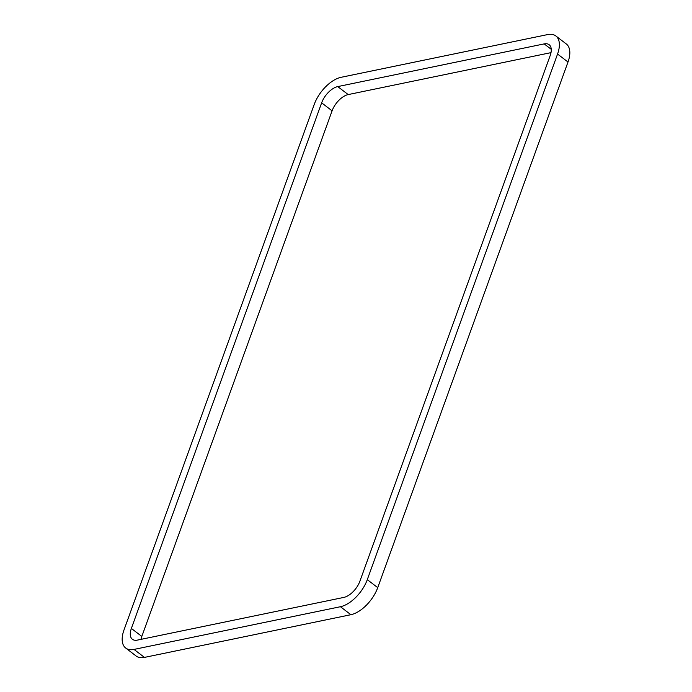 <?xml version="1.0" encoding="UTF-8"?>
<svg xmlns="http://www.w3.org/2000/svg" width="692" height="692" viewBox="0 0 692 692"><rect width="100%" height="100%" fill="white"/><g stroke="black" fill="none" stroke-linecap="round" stroke-linejoin="round"><path stroke-width="1.04" d="M555.849 35.967L566.298 43.959A27.542 14.394 127.4 0 1 568.002 62.029L377.737 587.638A27.542 14.394 127.4 0 1 350.887 614.704L144.464 657.4A27.542 14.394 127.4 0 1 136.151 656.033L125.702 648.041A27.542 14.394 127.4 0 1 123.998 629.971L314.263 104.362A27.542 14.394 127.4 0 1 341.113 77.296L547.536 34.6A27.542 14.394 127.4 0 1 555.849 35.967A27.542 14.394 127.4 0 1 557.553 54.045L367.288 579.654A27.542 14.394 127.4 0 1 340.438 606.72L134.014 649.416A27.542 14.394 127.4 0 1 125.702 648.041M140.995 639.365A16.53 8.641 127.4 0 1 141.817 636.432L332.091 110.824A16.53 8.641 127.4 0 1 348.197 94.579L551.005 52.635M321.642 102.84A16.53 8.641 127.4 0 1 337.748 86.595L544.172 43.899A16.53 8.641 127.4 0 1 549.154 44.729A16.53 8.641 127.4 0 1 550.183 55.568L359.909 581.176A16.53 8.641 127.4 0 1 343.803 597.421L137.379 640.109A16.53 8.641 127.4 0 1 132.397 639.287A16.53 8.641 127.4 0 1 131.368 628.448L321.642 102.84L332.091 110.824M568.002 62.029L557.553 54.045M377.737 587.638L367.288 579.654M350.887 614.704L340.438 606.72M144.464 657.4L134.014 649.416M348.197 94.579L337.748 86.595M551.256 49.314L544.172 43.899M141.817 636.432L131.368 628.448"/></g></svg>
